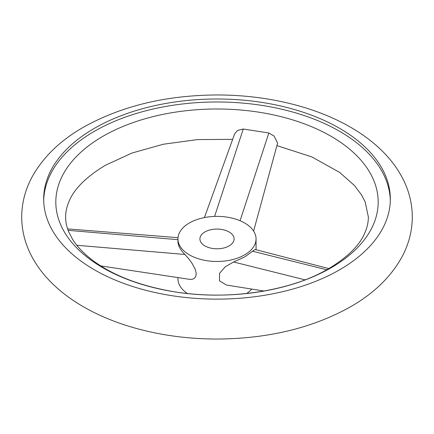 <?xml version="1.0" encoding="UTF-8"?>
<svg xmlns="http://www.w3.org/2000/svg" width="434" height="434" viewBox="0 0 434 434"><rect width="100%" height="100%" fill="white"/><g stroke="black" fill="none" stroke-linecap="round" stroke-linejoin="round"><path stroke-width="0.65" d="M204.425 217.575L234.685 133.748L237.615 130.428L243.252 129.023L268.858 132.988L274.12 136.075L277.586 143.128L253.613 231.072M94.438 128.301A173.329 100.07 180 0 1 283.331 106.607A173.329 100.07 180 0 1 390.329 199.06A173.329 100.07 180 0 1 339.562 269.823A173.329 100.07 180 0 1 150.669 291.512A173.329 100.07 180 0 1 43.671 199.06A173.329 100.07 180 0 1 94.438 128.301M330.974 267.854A161.182 93.06 0 0 0 330.974 136.249A161.182 93.06 0 0 0 103.026 136.249A161.182 93.06 0 0 0 103.026 267.854A161.182 93.06 0 0 0 330.974 267.854M390.307 200.557A173.329 100.07 0 0 0 282.133 109.314A173.329 100.07 0 0 0 94.438 131.29A173.329 100.07 0 0 0 43.693 200.557M204.919 231.951A17.089 9.868 0 0 0 199.911 238.928A17.089 9.868 0 0 0 210.463 248.042A17.089 9.868 0 0 0 229.081 245.904A17.089 9.868 0 0 0 234.089 238.928A17.089 9.868 0 0 0 223.537 229.808A17.089 9.868 0 0 0 204.919 231.951M246.593 293.509A39.06 22.552 0 0 0 251.758 289.077M244.619 254.872A39.06 22.552 0 0 0 256.06 238.928A39.06 22.552 0 0 0 231.946 218.09A39.06 22.552 0 0 0 189.381 222.978A39.06 22.552 0 0 0 177.94 238.928A39.06 22.552 0 0 0 202.054 259.76A39.06 22.552 0 0 0 244.619 254.872M264.018 291.03L226.505 285.057L219.468 280.814L219.571 273.328L225.349 266.72L233.606 261.995L244.619 256.993L255.062 249.479L328.842 268.581M177.94 238.928L177.94 241.353C178.005 245.584 180.343 249.957 184.938 254.465L188.519 258.474L192.029 263.335L194.926 268.662L195.848 271.375L196.184 273.925L195.924 275.84L195.126 277.451L193.873 278.612L192.365 279.263L189.804 279.377L100.742 265.901M177.94 277.586L177.94 278.791A39.06 22.552 0 0 0 187.407 293.509M214.591 216.42L243.252 129.023M240.078 220.732L268.858 132.988M177.94 239.671L68.122 230.335M184.938 254.465L76.834 245.275M233.606 261.995L305.031 279.843M252.355 251.172L326.753 269.769M21.7 217C21.781 231.127 25.318 244.602 32.3 257.422C36.917 265.868 42.782 273.756 49.894 281.086C58.628 290.069 68.908 298.098 80.724 305.183C95.784 314.189 112.683 321.475 131.41 327.035C158.215 334.929 186.501 338.932 216.273 339.041C267.648 338.84 312.404 328.093 350.547 306.789C373.598 293.59 390.649 277.136 401.7 257.422C408.682 244.602 412.219 231.127 412.3 217C412.219 202.873 408.682 189.398 401.7 176.578C397.083 168.132 391.218 160.244 384.106 152.914C375.372 143.931 365.092 135.902 353.276 128.817C338.216 119.811 321.317 112.525 302.59 106.965C275.785 99.071 247.499 95.068 217.727 94.959C166.352 95.16 121.596 105.907 83.453 127.211C60.402 140.41 43.351 156.864 32.3 176.578C25.318 189.398 21.781 202.873 21.7 217M232.662 139.341L197.443 139.591L163.265 144.251L132.001 153.023L105.424 165.267C86.03 176.996 73.818 189.224 68.794 201.962C66.662 207.121 65.61 212.134 65.642 217C65.61 221.85 66.657 226.846 68.773 231.984L72.418 239.042C76.964 246.55 84.06 253.906 93.711 261.116C113.578 275.623 139.884 285.746 172.64 291.491C227.08 301.017 290.59 291.29 328.576 268.733C348.003 256.988 360.215 244.738 365.227 231.984C367.343 226.846 368.39 221.85 368.358 217L365.168 201.87L361.468 194.774L354.372 185.443L339.627 172.401L311.791 156.902L276.914 145.607M256.06 238.928L256.06 249.734M67.617 228.892L178 237.669"/></g></svg>

